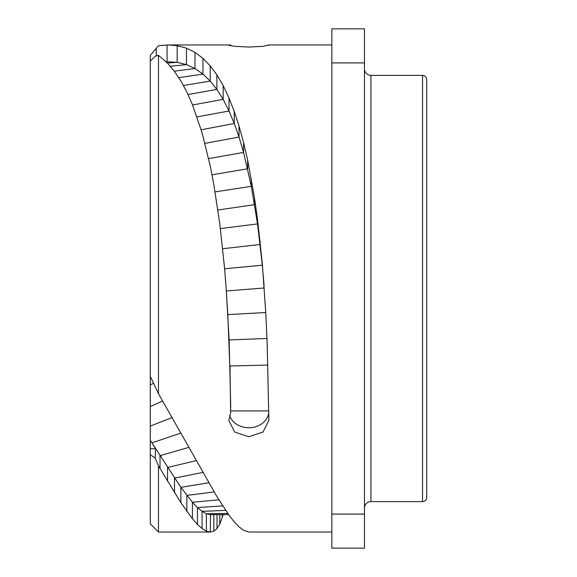 <?xml version="1.0" encoding="UTF-8"?>
<svg xmlns="http://www.w3.org/2000/svg" width="577" height="577" viewBox="0 0 577 577"><rect width="100%" height="100%" fill="white"/><g stroke="black" fill="none" stroke-linecap="round" stroke-linejoin="round"><path stroke-width="0.87" d="M210.482 514.619L210.316 532.037L206.393 531.136L202.058 528.518L197.478 524.457L192.408 518.716L180.875 502.646L158.473 465.899L158.473 532.037L150.294 523.858L150.294 55.479L158.473 45.677L168.159 44.963L177.153 45.677L186.458 48.158L195.004 52.363L202.96 58.335L210.208 65.857L216.873 74.815L223.162 85.519L229.019 98.018L234.233 111.448L239.029 126.017L243.566 142.519L247.641 160.089L254.601 198.647L257.515 219.318L262.326 263.675L265.874 314.523L267.122 342.428L268.875 420.359L263.004 432.043L248.838 436.753L234.673 432.043L228.802 420.359L230.663 413.182L230.028 371.97L227.901 316.607L226.17 288.5L224.467 267.259L219.808 224.042L213.836 184.669L210.316 166.349L202.058 132.753L192.408 104.596L186.847 91.974L180.875 80.982L174.499 71.476L167.546 63.232L158.473 55.298L158.473 393.709L216.873 496.53L229.019 515.16L234.233 521.846L239.029 526.851L243.566 530.313L249.019 532.037L331.84 532.037M150.294 376.334L150.294 384.909L150.294 376.334L158.473 393.709M223.184 514.634L219.808 524.118L217.024 528.539L213.836 531.201L210.396 532.037L158.473 532.037M268.543 45.446L268.68 44.963L263.004 46.348L248.838 47.047L234.673 46.348L228.802 45.244L230.663 44.984L230.663 45.799M331.84 44.963L268.68 44.963M230.649 401.563L230.634 403.886M228.629 514.612L210.316 514.619L206.393 513.782L202.058 511.352L197.478 507.58L192.408 502.25L180.875 487.327L151.931 442.855L155.523 448.747L155.227 458.08L150.294 454.763M158.473 465.899L155.227 458.08M150.294 448.747L155.523 448.747M158.473 55.298L155.227 56.272L150.294 61.097M264.086 285.565L262.326 265.189L257.515 223.912L251.32 186.313L243.566 152.422L239.029 137.052L234.233 123.485L229.019 111.008L223.162 99.359L216.873 89.399L210.208 81.069L202.96 74.08L195.004 68.519L186.458 64.624L177.153 62.33L166.046 61.703M230.649 44.963L168.159 44.963M230.663 413.182L230.663 403.835A20.036 16.848 180 0 0 230.598 403.95M229.596 415.62A20.036 16.848 180 0 0 250.324 427.723A20.036 16.848 180 0 0 268.694 413.175M230.663 403.835L229.127 339.947L226.17 288.5M331.84 28.85L331.84 548.15L364.476 548.15L364.476 28.85L331.84 28.85M331.84 514.093L364.476 514.093M331.84 62.907L364.476 62.907M364.476 508.077A6.462 6.462 0 0 1 370.932 501.615L422.537 501.615A4.169 4.169 180 0 0 426.706 497.446L426.706 79.554A4.169 4.169 0 0 0 422.537 75.385L370.932 75.385L370.932 501.615M364.476 68.923A6.462 6.462 0 0 0 370.932 75.385M222.34 514.634L222.34 517.526M219.808 514.626L219.808 524.118M217.024 514.626L217.024 528.539M213.836 514.619L213.836 531.201M227.764 513.386L206.393 513.782L206.393 531.136M225.708 510.385L202.058 511.352L202.058 528.518M222.758 505.914L197.478 507.58L197.478 524.457M218.899 499.826L192.408 502.25L192.408 518.716M214.125 491.965L186.847 495.391L186.847 511.33M208.766 482.798L180.875 487.327L180.875 502.646M202.924 472.44L174.499 478.109L174.499 492.722M196.36 460.612L167.546 467.493L167.546 481.283M189.011 447.348L160.024 455.664L160.024 468.546M150.294 440.258L151.931 442.855L181.055 433.031M172.314 417.503L150.294 426.071M162.75 400.979L150.294 406.59M153.597 383.229L150.294 384.909M186.458 48.158L186.458 64.624L170.33 66.297M177.153 45.677L177.153 62.33L167.359 63.037M167.049 44.97L167.049 61.681L166.053 61.717M156.259 48.252L156.259 55.919M268.68 410.925L230.685 410.925M267.879 365.075L230.028 365.998L230.028 371.97M266.971 338.468L229.127 339.947L229.127 343.914M265.766 312.525L227.901 314.595L227.901 316.607M264.259 287.966L226.35 290.996M195.004 52.363L195.004 68.519L174.29 71.202M202.96 58.335L202.96 74.08L178.805 77.671M210.208 65.857L210.208 81.069L183.493 85.504M216.873 74.815L216.873 89.399L188.073 94.534M223.162 85.519L223.162 99.359L192.559 104.978M229.019 98.018L229.019 111.008L196.995 116.9M234.233 111.448L234.233 123.485L201.178 129.767M239.029 126.017L239.029 137.052L204.972 143.356M243.566 142.519L243.566 152.422L208.636 158.596M247.641 160.089L247.641 168.772L212.019 174.795M251.32 178.92L251.32 186.313L215.07 191.903M254.601 198.647L254.601 204.655L217.911 210.006M257.515 219.318L257.515 223.912L220.364 228.579M260.119 241.431L260.119 244.482L222.664 248.737M262.326 263.675L262.326 265.189L224.597 268.767M422.537 501.615L422.537 75.385M228.651 514.648L210.396 514.619"/></g></svg>
